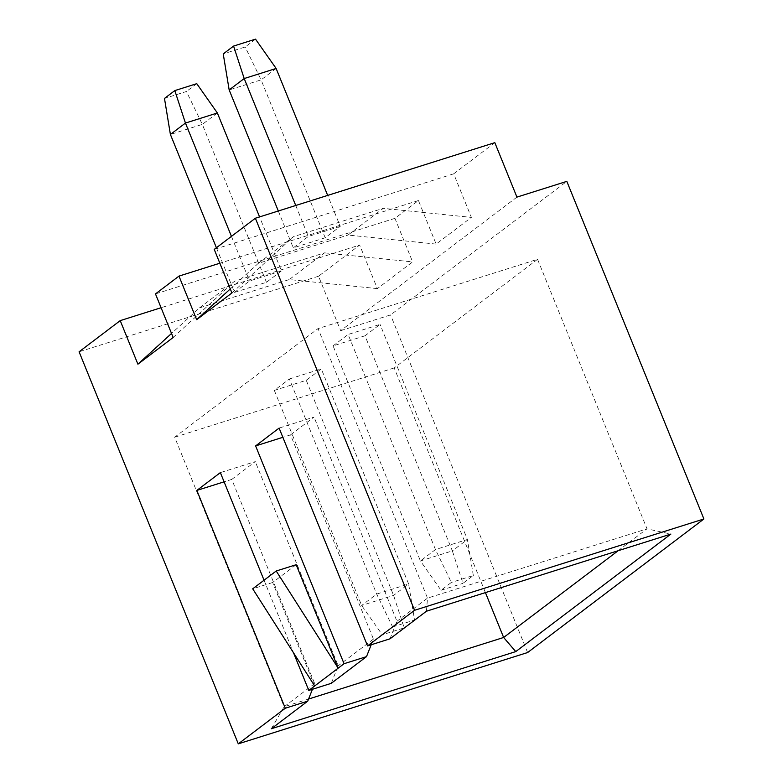 <?xml version="1.0" encoding="UTF-8"?>
<svg xmlns="http://www.w3.org/2000/svg" width="783" height="783" viewBox="0 0 783 783"><rect width="100%" height="100%" fill="white"/><g stroke="black" fill="none" stroke-linecap="round" stroke-linejoin="round"><path stroke-width="0.59" stroke-dasharray="3.92 2.94" d="M516.937 197.11L340.664 330.671L318.554 276.223L359.681 245.059L161.083 307.729M318.554 276.223L79.093 351.792M494.827 142.663L453.69 173.826L471.386 217.39L436.131 244.1L418.435 200.536L394.935 218.34L412.621 261.904L377.367 288.614L359.681 245.059M377.367 288.614L289.27 279.56L199.469 307.905L171.526 333.45M436.131 244.1L348.034 235.047L383.288 208.327L471.386 217.39M230.29 288.927L258.233 263.382L348.034 235.047M418.435 200.536L219.847 263.215M258.233 263.382L293.488 236.672L383.288 208.327M340.253 226.375L308.326 236.456L293.282 247.849L325.209 237.778L340.253 226.375L327.676 195.407M231.925 292.959L293.488 236.672M453.69 173.826L214.229 249.395M340.664 330.671L390.551 314.923L566.823 181.372M527.634 652.533L390.551 314.923M314.678 685.977L272.66 582.513L296.17 564.709M264.047 580.223L293.527 652.816M312.437 689.275L314.688 683.598L231.768 479.402L224.095 481.829M231.768 479.402L255.278 461.598L220.356 472.619M331.248 683.344L338.187 665.795L255.278 461.598M371.201 644.761L373.442 639.085L290.532 434.888L282.849 437.305M290.532 434.888L314.032 417.075L279.11 428.095M390.003 638.82L396.952 621.271L314.032 417.075M426.432 611.22L427.508 598.124L396.952 621.271M618.149 550.713L647.012 528.848L427.508 598.124L318.055 328.586L537.559 259.31L647.012 528.848L670.884 534.075M537.559 259.31L394.192 367.932L485.421 592.604M271.31 728.748L284.131 706.746L308.58 699.033M314.688 683.598L284.131 706.746L174.687 437.208L318.055 328.586M373.442 639.085L338.187 665.795M394.192 367.932L174.687 437.208M289.367 378.992L321.294 368.91L306.251 380.313L274.324 390.384L289.367 378.992L376.701 594.082L392.606 626.958L382.27 634.788L404.214 627.868L393.585 595.393L306.251 380.313M365.005 335.79L333.078 345.871L420.422 560.951L435.465 549.558L467.392 539.477L452.349 550.88L365.005 335.79L380.049 324.397L348.122 334.468L435.465 549.558L451.37 582.435L441.025 590.274L420.422 560.951L452.349 550.88L462.978 583.345L473.314 575.505L451.37 582.435M333.078 345.871L348.122 334.468M392.606 626.958L414.559 620.028L408.628 584.001L376.701 594.082L361.658 605.474L393.585 595.393L408.628 584.001L321.294 368.91M414.559 620.028L404.214 627.868M274.324 390.384L361.658 605.474L382.27 634.788M473.314 575.505L467.392 539.477L380.049 324.397M441.025 590.274L462.978 583.345M272.66 582.513L252.703 588.816M199.469 307.905L234.724 281.185L324.524 252.85L289.27 279.56M173.16 337.473L234.724 281.185M216.402 247.751L234.528 292.372L249.562 280.98L281.498 270.898L259.574 216.901M234.528 292.372L266.455 282.291L281.498 270.898M324.524 252.85L412.621 261.904M394.935 218.34L155.474 293.919M231.445 236.358L249.562 280.98M217.371 112.987L202.327 124.38L186.423 91.503L164.479 98.433M266.455 282.291L202.327 124.38L170.4 134.461M196.768 83.673L186.423 91.503M295.749 205.489L308.326 236.456M255.522 39.15L245.187 46.99L223.233 53.91M276.135 68.464L261.091 79.866L245.187 46.99M325.209 237.778L261.091 79.866L229.165 89.937M278.317 210.989L293.282 247.849"/><path stroke-width="1.17" d="M161.083 307.729L120.22 320.629L137.906 364.193L173.16 337.473L155.474 293.919L178.974 276.105L196.67 319.67L231.925 292.959L214.229 249.395L255.366 218.232L494.827 142.663L516.937 197.11L566.823 181.372L703.907 518.972L527.634 652.533L238.286 743.85L79.093 351.792L120.22 320.629M171.526 333.45L137.906 364.193M230.29 288.927L196.67 319.67M219.847 263.215L178.974 276.105M282.849 437.305L255.61 445.909L279.11 428.095L367.56 645.906L414.559 610.29L703.907 518.972M414.559 610.29L255.366 218.232M255.61 445.909L344.05 663.71L338.178 668.163L276.213 571.003L252.703 588.816L314.678 685.977L338.178 668.163L296.17 564.709L276.213 571.003M293.527 652.816L308.796 690.43L314.678 685.977M224.095 481.829L196.846 490.422L220.356 472.619L264.047 580.223M196.846 490.422L285.296 708.233L238.286 743.85M312.437 689.275L307.739 701.147L285.296 708.233M307.739 701.147L271.31 728.748L515.762 651.603L670.884 534.075L426.432 611.22L390.003 638.82L367.56 645.906M371.201 644.761L366.503 656.634L331.248 683.344L308.796 690.43M366.503 656.634L344.05 663.71M485.421 592.604L503.635 637.479L618.149 550.713M515.762 651.603L503.635 637.479L308.58 699.033M259.574 216.901L217.371 112.987L196.768 83.673L174.815 90.593L164.479 98.433L170.4 134.461L216.402 247.751M217.371 112.987L185.444 123.058L231.445 236.358M170.4 134.461L185.444 123.058L174.815 90.593M295.749 205.489L244.198 78.545L276.135 68.464L255.522 39.15L233.579 46.08L223.233 53.91L229.165 89.937L278.317 210.989M327.676 195.407L276.135 68.464M229.165 89.937L244.198 78.545L233.579 46.08"/></g></svg>
